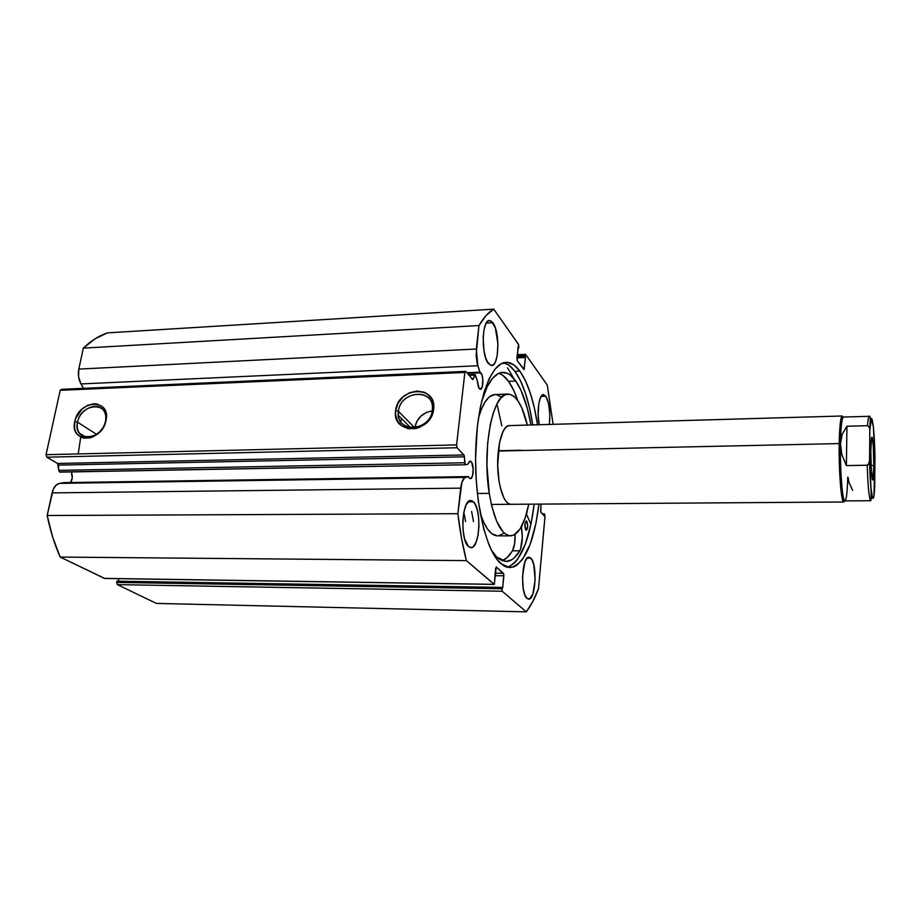 <?xml version="1.0" encoding="UTF-8"?>
<svg xmlns="http://www.w3.org/2000/svg" width="921" height="921" viewBox="0 0 921 921"><rect width="100%" height="100%" fill="white"/><g stroke="black" fill="none" stroke-linecap="round" stroke-linejoin="round"><path stroke-width="1.38" d="M60.095 472.116L465.554 464.748L467.822 464.196L470.055 461.087L471.138 461.628C474.257 464.472 473.601 479.012 470.355 478.632L469.319 478.114L471.068 478.367L472.531 475.754L473.221 469.468L471.679 462.377L471.138 461.628L469.008 461.674L471.138 461.628L470.228 461.099L467.822 464.196L465.496 464.76L59.577 472.013L465.439 464.748M70.652 482.512C72.586 479.277 72.794 475.754 71.285 471.92L72.252 477.723L70.652 482.512M469.319 478.114L468.386 476.606L64.447 482.604L59.646 483.352L64.447 482.604L468.386 476.606L469.319 478.114M525.384 354.251L524.912 355.368L517.118 355.736L524.912 355.368L525.465 357.521L523.899 369.586L517.28 360.641L518.005 346.998L518.696 347.977L518.822 346.745L518.419 344.189L493.737 309.157C488.567 312.046 483.64 317.515 478.955 325.55L83.327 348.126L95.07 338.801L107.377 332.884C98.984 335.693 90.972 340.782 83.327 348.126L78.803 369.102L476.318 349.013L78.803 369.102L83.327 348.126L478.955 325.55L476.318 349.013L477.803 365.741L80.979 383.93L78.584 376.862L78.803 369.102C77.813 374.502 78.527 379.452 80.979 383.93L83.569 388.34L80.979 383.93L477.803 365.741L479.933 372.153L466.935 372.729L479.933 372.153L480.923 372.867L467.523 373.454L480.923 372.867C483.813 376.056 483.375 389.595 480.382 389.295L479.185 388.604L477.147 380.2L478.39 387.223L480.313 389.295L482.27 386.866L482.823 379.199L481.913 374.778L479.933 372.153L477.285 363.956L476.111 355.506L478.955 325.55L486.161 315.419L493.737 309.157L518.627 344.627L516.888 358.085L517.28 360.641L524.095 369.459L525.465 357.521L524.912 355.368L525.638 354.424L547.281 385.116L553.107 424.328L547.281 385.116L525.638 354.424L517.234 354.643M77.537 422.163C72.552 441.999 101.989 441.228 105.489 421.219L106.03 420.437C102.104 442.828 69.19 443.669 74.785 421.496L77.537 422.163L96.567 434.344L77.537 422.163C79.828 408.855 97.96 400.911 103.843 410.731C105.719 413.633 106.272 417.132 105.489 421.219C103.313 434.344 85.584 442.46 79.471 433.215C77.318 430.211 76.673 426.527 77.537 422.163L74.785 421.496L75.81 418.134L81.911 409.2L87.725 405.298L93.954 403.766L96.924 403.974L102.024 406.322L103.946 408.371L106.203 413.84L106.422 417.063L106.03 420.437L103.463 427.125L98.869 432.893L92.975 436.83L89.821 437.912L83.707 438.085L80.979 437.176L76.731 433.561L75.349 430.993L74.555 428.058L74.785 421.496C78.688 399.553 111.268 398.16 106.03 420.437L105.489 421.219C110.175 401.303 81.013 402.512 77.537 422.163M398.425 411.307C394.649 433.1 430.418 432.168 432.352 410.167L433.595 409.281C431.431 433.906 391.402 434.931 395.662 410.57L398.425 411.307L414.623 427.689L398.425 411.307C400.094 391.529 432.191 387.476 432.456 407.243L432.352 410.167C430.844 429.6 399.633 434.228 398.402 415.406L398.425 411.307L395.662 410.57L398.033 403.306L402.903 397.055L409.523 392.749L416.914 391.034L423.982 392.185L427.045 393.797L431.661 398.816L433.676 405.574L433.595 409.281L431.247 416.637L426.319 422.992L419.596 427.332L415.878 428.53L408.452 428.749L401.982 426.089L397.458 420.989L395.535 414.243L395.662 410.57C397.837 386.475 437.337 384.794 433.595 409.281L432.352 410.167C435.714 388.271 400.37 389.744 398.425 411.307M496.972 403.928L501.818 425.813M500.621 563.502C485.747 550.574 474.142 500.494 475.72 450.323C477.17 400.094 491.158 362.471 506.055 362.344C510.879 362.206 515.495 365.142 519.881 371.117L514.954 371.336C511.328 366.443 507.529 363.588 503.557 362.759L508.853 365.13L514.954 371.336L519.881 371.117L513.837 364.9L507.506 362.367L501.116 363.772L494.922 369.229L489.178 378.646L484.181 391.793L480.14 408.187L477.297 427.171L475.581 458.635L476.226 480.198L478.275 501.047L483.732 528.919L488.694 544.046L491.469 550.332L497.467 560.095L503.833 565.897L507.057 567.267L513.458 567.014L516.566 565.425L522.449 559.496L530.116 544.426L535.941 523.358L538.958 504.121C533.938 543.724 524.199 564.895 509.75 567.647L500.621 563.502M545.785 396.191C549.342 402.788 550.539 412.205 549.365 424.431L549.849 414.531L548.582 403.548L545.785 396.191L543.505 394.614L540.316 397.93L538.82 403.502L538.129 414.784L539.188 424.731C536.529 412.205 539.107 394.142 543.402 394.614L545.785 396.191L541.111 396.364L545.785 396.191M530.772 558.114C537.588 563.733 535.746 600.216 528.631 599.157L527.031 598.443L529.506 598.972L532.891 593.964L535.147 579.793L533.777 564.723L531.912 559.657L529.563 557.343L527.088 558.195L524.866 562.132L522.506 576.523L523.22 588.565L524.82 594.805L527.031 598.443C520.043 593.458 521.873 555.95 528.988 557.263L530.772 558.114L527.192 558.091L530.772 558.114M492.862 322.718C500.126 331.721 499.17 366.178 491.63 365.556L488.429 363.588L491.319 365.545L494.082 364.083L495.279 362.126L497.098 356.185L497.95 343.994L495.371 327.968L491.446 321.199L488.556 320.692L485.954 323.616L484.055 329.557L483.157 337.627L483.986 350.889L485.851 358.453L488.429 363.588C480.992 355.23 481.856 319.668 489.419 320.485L492.862 322.718L486.23 323.098L492.862 322.718M473.429 501.761C481.913 508.899 479.806 548.743 470.907 547.673L468.559 546.637L471.713 547.558L473.267 546.66L476.03 542.377L478.011 535.377L478.932 526.731L478.655 517.717L477.239 509.624L474.868 503.649L471.886 500.725L468.731 501.323L465.888 505.433L463.804 512.456L462.826 521.332L463.102 530.646L464.598 538.912L468.559 546.637C459.832 540.282 461.905 499.182 470.804 500.517L473.429 501.761L468.19 501.807L473.429 501.761M494.301 584.409L496.246 566.968L503.43 573.323L503.856 575.809L494.853 575.694L503.856 575.809L502.647 588.035L501.899 587.391L502.187 591.236L117.381 584.628L116.725 582.406L117.381 584.628L156.397 603.428L526.294 611.843L156.397 603.428L117.381 584.628L502.187 591.236L526.294 611.843C530.807 605.937 534.871 598.247 538.497 588.749L545.013 516.451L544.299 513.745L544.115 515.829L540.846 512.214L541.018 504.098L540.662 511.857L544.115 515.829L544.299 513.745L545.036 515.737L538.497 588.749L532.729 601.643L526.294 611.843L502.187 591.236L501.761 588.761L501.899 587.391L502.647 588.035L503.81 574.278L496.419 567.048L495.59 568.453L494.381 584.398L466.394 560.624L461.525 538.278L457.852 513.688L461.905 482.293L464.598 477.792L468.386 476.606L465.381 477.412L59.646 483.352L465.381 477.412C463.079 478.31 461.525 481.89 460.707 488.153L457.852 513.688L47.19 515.507L53.234 489.281L56.043 485.194L59.646 483.352C55.974 484.17 53.441 487.347 52.071 492.896L460.707 488.153L52.071 492.896L47.19 515.507C50.241 530.646 54.569 544.507 60.199 557.067L52.716 537.265L47.19 515.507L457.852 513.688C459.901 530.818 462.745 546.464 466.394 560.624L494.117 584.34L104.407 578.376L60.199 557.067L466.394 560.624L60.199 557.067L104.695 578.446L494.301 584.409L104.982 578.388M465.232 464.621L464.115 455.25L457.092 447.744L456.586 444.912L464.875 372.464L465.819 371.359L472.611 379.567L475.294 374.87L477.147 380.2L474.96 374.651L473.164 379.049L472.151 379.095L473.164 379.049L472.715 379.59L465.819 371.359L464.875 372.464L60.187 390.32L61.707 389.307L465.819 371.359L61.707 389.307L60.187 390.32L46.05 454.686L60.187 390.32L464.875 372.464L456.586 444.912L457.092 447.744L46.821 457.184L46.05 454.686L456.586 444.912L46.05 454.686L46.821 457.184L57.609 463.47L46.821 457.184L457.092 447.744L463.919 454.962L464.449 456.816L58.414 465.105L57.609 463.47L463.919 454.962L57.609 463.47L58.771 470.378L58.414 465.105L464.449 456.816L464.714 462.768L58.771 470.378L464.714 462.768L465.232 464.621M537.53 424.777L534.353 407.876L530.3 393.083L525.419 380.661L519.881 371.117C527.917 382.687 533.8 400.577 537.53 424.777M116.725 582.406L116.955 581.186L501.899 587.391L116.955 581.186L116.725 582.406L501.761 588.761L116.725 582.406M118.268 581.209L118.763 578.664L118.268 581.209M59.577 472.013L58.771 470.378L59.577 472.013M493.737 309.157L107.377 332.884L493.737 309.157M503.43 573.323L495.107 573.219L503.43 573.323M524.797 356.577L517.003 356.945L524.797 356.577M525.465 357.521L516.9 357.924L525.465 357.521M524.383 368.458L522.99 368.515L524.383 368.458M518.696 347.977L517.901 348.011L518.696 347.977M544.299 513.745L542.239 513.757L544.299 513.745M507.218 567.313C520.561 561.937 529.552 540.88 534.18 504.155L531.141 523.37L525.246 544.415L517.51 559.45L514.597 562.858L508.427 566.956M532.764 424.915C528.999 400.739 523.059 382.883 514.954 371.336L520.549 380.857L525.465 393.267L529.552 408.038L532.764 424.915M526.582 514.459L526.916 512.249L526.582 514.459M513.745 378.427L507.529 367.824M432.248 410.904C422.693 412.608 416.868 418.203 414.772 427.678L416.787 421.484L421.012 416.039L426.78 412.297L432.248 410.904M469.134 375.411L474.511 375.181L469.134 375.411M873.81 465.842L873.016 479.334C872.026 483.813 870.633 466.222 870.806 450.887L871.358 471.172L872.763 479.876L873.81 465.842L873.281 446.063L872.475 438.488L871.623 437.544L870.806 450.887C870.967 440.238 871.45 435.806 872.268 437.59C873.281 442.529 873.787 451.946 873.81 465.842L871.036 465.024L873.81 465.842M839.204 443.588L840.459 443.957C840.723 430.176 841.449 421.53 842.634 418.007L843.394 417.04C841.794 417.892 840.827 426.872 840.459 443.957L839.204 443.588C839.595 426.066 840.608 416.868 842.243 415.993L843.152 417.132L841.472 416.983C840.24 420.586 839.48 429.451 839.204 443.588L498.273 451.037L839.204 443.588C838.766 467.338 840.723 496.569 842.98 501.036L844.649 500.817L843.797 501.991C841.31 503.223 838.686 470.7 839.204 443.588M401.464 418.491L400.819 421.91L401.464 418.491M847.781 477.205C847.216 495.314 845.996 502.901 844.108 499.965C841.932 495.59 840.033 467.097 840.459 443.957L842.185 434.275L846.94 426.239L867.547 425.698C867.985 419.539 868.538 416.407 869.228 416.304C868.538 416.396 867.985 419.527 867.547 425.698L846.94 426.239L846.387 465.577L841.875 454.64L840.459 443.957C839.952 470.389 842.496 502.106 844.902 500.909L870.748 500.725C869.159 499.205 867.985 487.382 867.202 465.243L846.387 465.577L867.202 465.243L868.48 464.506L869.562 460.488L869.815 430.268L869.447 427.586L867.547 425.698L869.447 427.586L869.815 430.268L871.393 418.456L873.384 427.045L874.938 455.93M871.991 496.108L871.657 498.422M874.708 486.449L874.95 456.551L873.971 495.406L873.269 498.307L872.463 497.858L870.863 487.128L869.562 460.488L869.815 430.268C870.967 404.952 874.386 424.04 874.95 456.551M848.011 477.193L848.989 482.477L852.627 490.317M846.94 426.239L842.185 434.275L840.459 443.957L841.875 454.64L846.387 465.577L846.94 426.239M874.754 485.574C873.787 511.201 870.23 495.671 869.562 460.488L869.148 463.24L867.202 465.243C867.95 486.864 869.102 498.675 870.656 500.702M81.313 434.378L81.175 434.988L81.313 434.378M80.737 437.049L78.216 453.926M526.743 521.171C528.136 525.062 527.986 528.113 526.305 530.323L527.71 526.248L526.467 520.964L524.924 524.084L525.845 530.07C524.452 526.179 524.59 523.128 526.271 520.918L526.743 521.171M515.795 381.041C522.449 390.78 527.491 405.424 530.945 424.972L527.434 408.763L520.952 390.17L515.795 381.041L508.53 381.34L515.795 381.041L510.199 375.066L507.287 373.327L501.358 372.51L498.399 373.489L492.62 378.209L487.267 386.59L481.441 402.063C487.232 382.883 494.266 372.993 502.567 372.383C507.195 372.28 511.604 375.158 515.795 381.041M517.786 400.589C515.081 392.599 511.995 386.175 508.53 381.34C505.468 377.103 502.256 374.41 498.894 373.258L502.866 375.377L508.53 381.34L513.757 390.446L517.786 400.589M496.626 556.975L491.296 549.964L496.626 556.975L499.619 559.438L505.664 561.499L511.592 559.841L514.436 557.677L519.766 550.827C515.541 557.861 510.913 561.419 505.882 561.511L496.626 556.975M526.409 514.068L530.933 524.371L526.409 514.068M512.513 550.793L519.766 550.827L520.607 548.893L522.322 537.185L521.47 527.606L522.172 525.327L521.482 527.733C522.967 537.001 522.391 544.702 519.766 550.816L512.513 550.781L514.62 543.574L515.058 534.41C515.265 541.49 514.413 546.947 512.513 550.781L519.766 550.816L512.513 550.793C509.325 556.008 505.882 559.335 502.164 560.762L507.103 557.619L512.513 550.793M473.498 521.482L471.598 511.489M488.464 363.645L488.97 363.058M465.612 521.505L463.827 512.306M520.86 527.733L521.482 527.733L520.86 527.733M521.482 450.231L498.296 450.737L521.482 450.231M509.854 425.606L507.413 426.158L505.076 428.219L502.924 431.742L499.527 442.598L497.685 464.967L498.94 480.405C494.865 455.653 501.001 424.708 509.405 425.594L842.243 415.993M510.533 535.872C518.569 534.917 524.636 524.36 528.758 504.19L525.154 518.039L519.962 529.184L513.826 535.113L509.44 535.792L505.007 533.72L502.831 531.647L496.73 521.47L491.722 505.986L489.258 493.368L477.354 493.483L489.258 493.368C481.706 448.377 493.011 392.3 507.978 394.061C516.048 394.718 522.495 405.056 527.342 425.076L521.677 407.589L517.867 400.704L513.699 396.145L509.336 394.13L504.927 394.833L500.667 398.298L496.707 404.457L493.23 413.115L490.398 423.982L487.635 443.427L486.921 464.99L489.258 493.368C494.07 520.641 501.162 534.813 510.533 535.872L497.467 535.849C490.905 535.608 485.16 528.044 480.209 513.181L483.329 521.505L487.405 528.907L491.802 533.708L497.49 535.849M500.782 396.617L496.315 394.625M494.957 394.545L489.581 396.709L485.344 401.521L481.51 408.936L478.506 417.823C482.915 402.799 488.383 395.04 494.922 394.545L507.966 394.061M498.606 535.769L503.016 533.754M510.821 504.317C505.514 503.672 501.554 495.705 498.94 480.405L500.253 487.324L504.006 498.18L506.274 501.692L508.68 503.752L510.844 504.317M60.003 472.128L465.496 464.76M410.605 427.678L398.402 415.406M85.446 436.98L79.471 433.215M468.731 374.928L474.948 374.651M872.164 478.563L873.016 479.334M841.472 416.983L842.634 418.007M843.797 501.991L491.365 504.443M842.98 501.036L844.108 499.965M869.7 428.645C870.518 419.17 870.357 415.049 869.228 416.304L843.383 417.04M869.493 461.674C871.139 486.783 871.554 499.804 870.748 500.725M871.439 438.384L872.268 437.59"/></g></svg>
